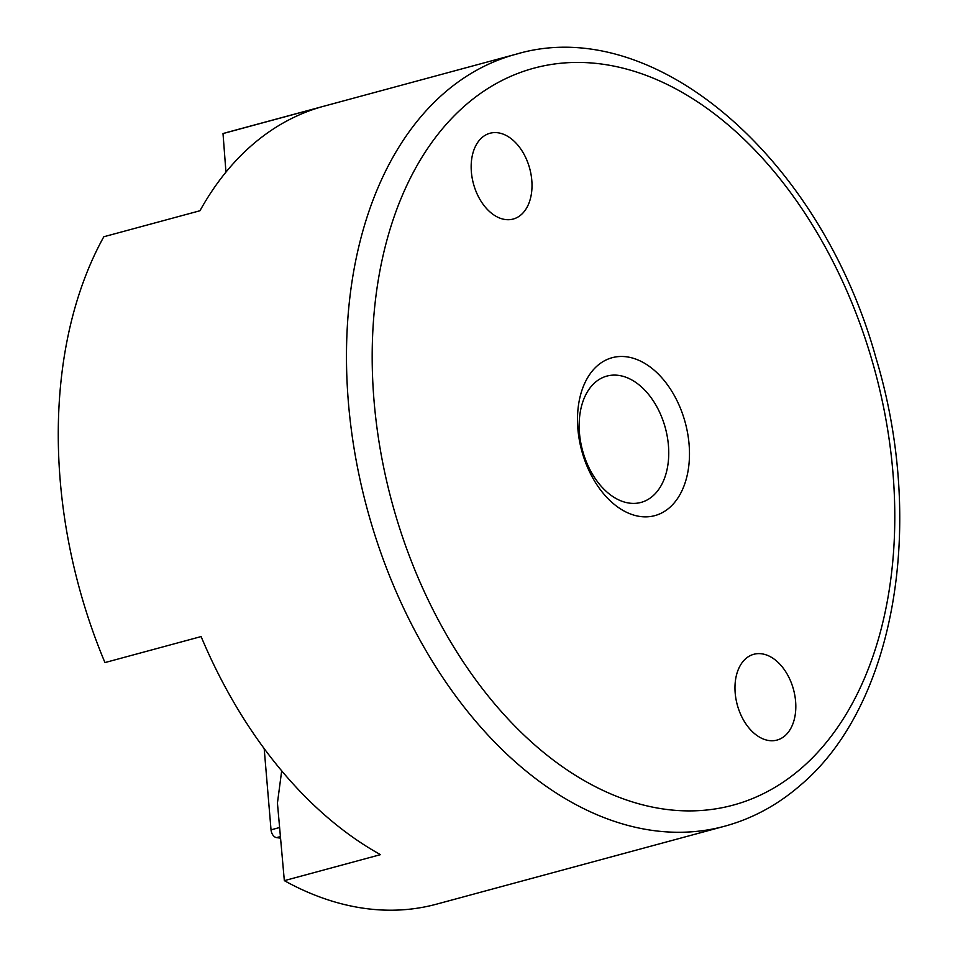 <?xml version="1.0" encoding="UTF-8"?>
<svg xmlns="http://www.w3.org/2000/svg" width="958" height="958" viewBox="0 0 958 958"><rect width="100%" height="100%" fill="white"/><g stroke="black" fill="none" stroke-linecap="round" stroke-linejoin="round"><path stroke-width="1.44" d="M595.169 382.41A65.431 42.906 74.9 0 0 585.625 459.96A65.431 42.906 74.9 0 0 641.034 502.411A65.431 42.906 74.9 0 0 652.733 496.088A65.431 42.906 74.9 0 0 662.277 418.538A65.431 42.906 74.9 0 0 606.869 376.087A65.431 42.906 74.9 0 0 595.169 382.41M784.937 735.792A44.439 29.147 -105.1 0 1 776.998 740.079A44.439 29.147 -105.1 0 1 739.36 711.255A44.439 29.147 -105.1 0 1 745.851 658.577A44.439 29.147 -105.1 0 1 753.79 654.29A44.439 29.147 -105.1 0 1 791.428 683.126A44.439 29.147 -105.1 0 1 784.937 735.792M482.03 137.545A44.439 29.147 -105.1 0 1 489.981 133.258A44.439 29.147 -105.1 0 1 527.619 162.082A44.439 29.147 -105.1 0 1 521.128 214.76A44.439 29.147 -105.1 0 1 513.189 219.047A44.439 29.147 -105.1 0 1 475.551 190.211A44.439 29.147 -105.1 0 1 482.03 137.545M519.38 53.361A399.845 262.229 74.9 0 0 515.835 54.283L227.633 132.24A399.845 262.229 74.9 0 0 223.01 133.569L225.956 172.117M223.01 133.569L319.17 107.547A399.845 262.229 -105.1 0 0 199.959 210.748L103.811 236.758A399.845 262.229 74.9 0 0 104.949 662.577L201.108 636.567A399.845 262.229 74.9 0 0 380.494 854.644L284.334 880.653A399.845 262.229 74.9 0 0 432.908 905.094A399.845 262.229 74.9 0 0 436.453 904.184L724.655 826.215A399.845 262.229 74.9 0 1 721.111 827.137A399.845 262.229 74.9 0 1 385.02 564.214A399.845 262.229 74.9 0 1 444.368 92.89A399.845 262.229 74.9 0 1 515.835 54.283C654.458 12.813 820.778 158.8 875.923 357.801C925.967 522.84 895.562 705.615 800.026 785.56C777.393 805.127 752.27 818.671 724.655 826.215M281.688 770.807L277.437 803.079L284.334 880.653M264.18 748.569L271.03 829.844A7.269 4.766 74.9 0 0 276.575 837.615L280.55 838.166M597.517 365.621A81.789 53.636 -105.1 0 1 676.42 399.51A81.789 53.636 -105.1 0 1 669.462 507.716A81.789 53.636 -105.1 0 1 590.559 473.827A81.789 53.636 -105.1 0 1 597.517 365.621M279.604 827.52L271.03 829.844M280.419 836.574L276.575 837.615M465.6 105.105A381.667 250.301 74.9 0 0 433.172 610.078A381.667 250.301 74.9 0 0 801.367 768.232A381.667 250.301 74.9 0 0 833.807 263.258A381.667 250.301 74.9 0 0 465.6 105.105"/></g></svg>
